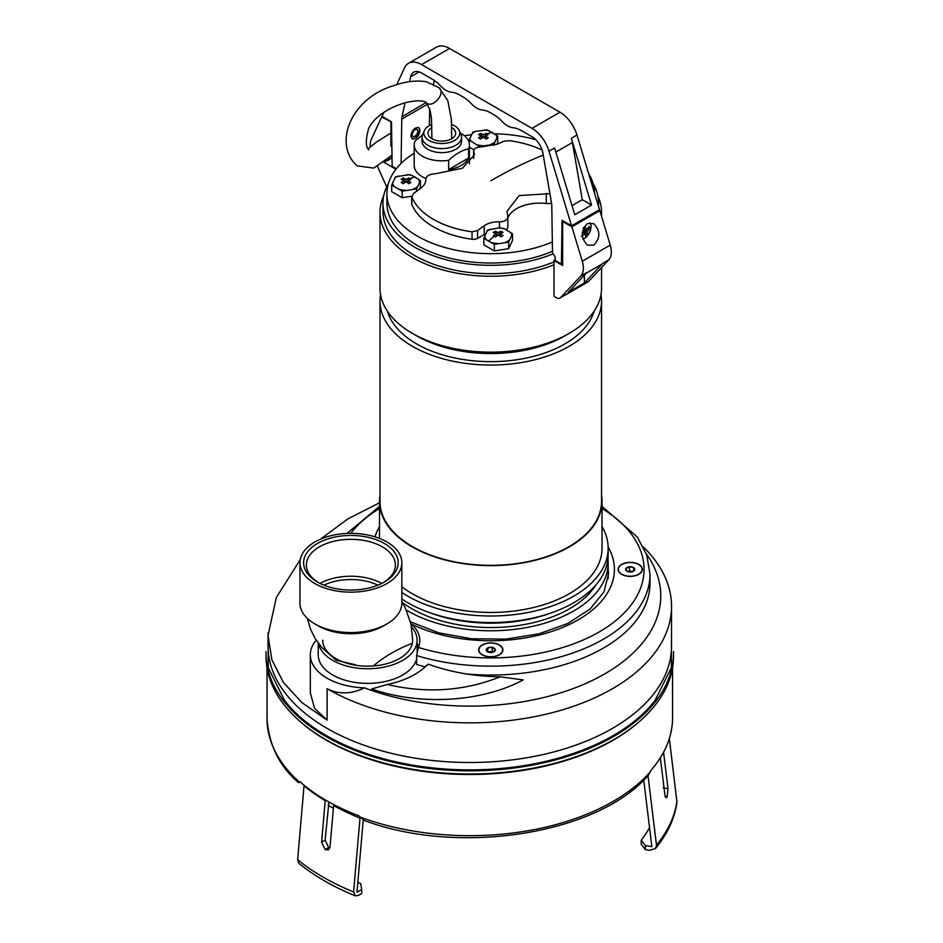<?xml version="1.0" encoding="UTF-8"?>
<svg xmlns="http://www.w3.org/2000/svg" width="943" height="943" viewBox="0 0 943 943"><rect width="100%" height="100%" fill="white"/><g stroke="black" fill="none" stroke-linecap="round" stroke-linejoin="round"><path stroke-width="1.41" d="M412.362 643.267A140.448 81.086 0 0 0 373.463 665.947M298.625 782.714C279.446 766.435 268.908 745.064 267.034 718.613A202.757 117.062 0 0 0 299.532 782.183L300.086 781.865A202.757 117.062 0 0 0 326.419 800.583A202.757 117.062 0 0 0 358.835 815.778L364.269 820.469C458.404 855.926 597.025 834.602 648.159 775.488L648.1 775.559M359.684 816.909A202.757 117.062 0 0 0 650.269 771.952L650.729 770.62A202.757 117.062 0 0 0 672.229 724.295L672.182 724.778M650.269 771.952L648.159 775.488M299.532 782.183L300.428 781.664M266.056 651.613A203.747 117.627 0 0 0 266.044 653.204L266.044 656.375A203.747 117.627 0 0 0 297.057 718.755L297.894 719.533A202.757 117.062 0 0 0 326.419 740.22A202.757 117.062 0 0 0 641.664 719.533L642.513 718.755A203.747 117.627 0 0 0 673.526 656.375L673.526 653.204A203.747 117.627 0 0 0 673.514 651.613M297.057 718.755A203.747 117.627 0 0 0 325.712 739.548A203.747 117.627 0 0 0 642.513 718.766M266.044 653.204A203.747 117.627 0 0 0 325.712 736.377A203.747 117.627 0 0 0 547.753 761.873A203.747 117.627 0 0 0 673.526 653.204M284.774 700.767A202.533 116.932 0 0 0 284.904 700.932A202.533 116.932 0 0 0 326.573 735.882A202.533 116.932 0 0 0 654.666 700.932A202.533 116.932 0 0 0 654.796 700.767M643.315 546.928A201.767 116.484 180 0 1 671.546 606.361L671.546 646.014A201.767 116.484 180 0 1 546.999 753.634A201.767 116.484 180 0 1 327.115 728.385A201.767 116.484 180 0 1 268.024 646.014L268.024 635.464L276.311 597.544L300.239 559.647M316.2 640.203A57.37 33.123 0 0 0 310.318 654.819L310.318 692.869L314.632 708.441L327.115 720.134L302.019 702.7L283.372 682.414L271.89 659.841L268.024 635.464M320.455 539.172L347.826 518.933L379.499 502.772M310.318 654.819A57.37 33.123 0 0 0 364.587 687.883A190.981 110.26 0 0 0 591.308 680.929A190.981 110.26 0 0 0 646.273 553.741M364.587 687.883C351.079 694.237 338.584 694.519 327.115 688.732A201.767 116.484 180 0 0 546.999 713.981A201.767 116.484 180 0 0 671.546 606.361M363.22 819.997L356.973 892.231L361.699 889.52L361.699 893.551L358.564 895.355L355.287 895.85L353.59 891.972L360.085 817.404M353.59 891.972A207.696 106.724 -175.1 0 1 297.646 859.662L298.731 863.187C314.09 875.823 332.938 886.715 355.287 895.85M333.739 804.603L330.003 847.062L328.482 849.879L325.453 849.69A207.696 106.724 -175.1 0 1 325.182 849.525L328.694 847.498L325.123 840.189L328.918 801.998M325.311 799.935L325.194 800.725A207.696 106.724 -175.1 0 1 304.035 785.802L304.106 785.283M325.194 800.725L321.61 842.217L325.182 849.525M297.646 859.662L304.035 785.802M329.826 848.028L328.977 847.663L325.453 849.69M361.699 889.52L360.745 883.603A188.541 96.881 -175.1 0 1 357.833 882.342M643.739 780.05L651.861 846.614L645.413 845.623L645.401 849.667L649.68 850.315L655.526 848.476C667.656 833.671 674.799 818.229 676.956 802.151L669.341 738.522M676.956 800.984A207.696 114.669 173 0 1 656.481 845.117L655.526 848.476M663.2 787.888L667.998 788.631L663.566 752.255M667.998 788.631L667.184 796.623A207.696 114.669 173 0 1 667.078 796.835L665.18 796.54M660.359 757.771L664.933 795.255L666.064 797.802L667.078 796.835M656.481 845.117L648.006 775.653M665.121 796.305L667.184 796.623M649.538 827.6A188.541 104.095 173 0 1 641.216 840.213L641.216 844.256L645.401 849.667M641.216 840.213L645.413 845.623M416.653 658.792A49.449 28.549 180 0 1 383.377 681.895A49.449 28.549 180 0 1 332.714 674.999A49.449 28.549 180 0 1 318.227 654.819L318.227 643.102M318.581 643.574A49.449 28.549 0 0 0 332.714 660.371A49.449 28.549 0 0 0 386.606 666.56A49.449 28.549 0 0 0 417.136 640.179A49.449 28.549 0 0 0 411.596 627.048M401.836 601.74L405.019 607.186L411.007 623.995L412.68 640.179A45.005 25.98 180 0 1 399.502 658.556A45.005 25.98 180 0 1 350.454 664.178A45.005 25.98 180 0 1 322.683 640.179M323.921 585.167A42.093 24.306 180 0 1 377.872 585.167M401.836 562.759L401.836 603.131A50.934 29.41 180 0 1 386.913 623.924L383.388 625.963A45.948 26.522 180 0 1 318.404 625.963L314.879 623.924A50.934 29.41 180 0 1 299.957 603.131L299.957 562.759A50.934 29.41 180 0 1 331.406 535.589A50.934 29.41 180 0 1 386.913 541.954A50.934 29.41 180 0 1 401.836 562.759A50.934 29.41 180 0 1 370.387 589.917A50.934 29.41 180 0 1 314.879 583.552A50.934 29.41 180 0 1 299.957 562.759M386.913 623.924A50.934 29.41 180 0 1 314.879 623.924L318.404 625.963M317.461 582.055L317.461 582.055A47.28 27.3 180 0 1 317.461 543.451A47.28 27.3 180 0 1 384.331 543.451A47.28 27.3 180 0 1 384.331 582.055A47.28 27.3 180 0 1 317.461 582.055L317.461 582.055M318.475 582.621A44.51 25.697 180 0 1 306.392 565.022A44.51 25.697 180 0 1 333.857 541.282A44.51 25.697 180 0 1 382.363 546.846A44.51 25.697 180 0 1 395.4 565.022A44.51 25.697 180 0 1 383.318 582.621M320.007 583.422A44.51 25.697 180 0 1 381.785 583.422M500.214 676.815C464.168 691.125 426.519 693.683 387.243 684.488L371.672 688.956A126.008 72.752 0 0 0 523.212 679.903L500.214 676.815C474.435 676.414 450.436 672.194 428.205 664.167L428.004 664.367M423.831 668.174A59.833 34.549 180 0 0 424.821 666.784L428.205 664.167C418.209 674.139 404.559 680.917 387.243 684.488M418.621 646.815A52.124 30.093 0 0 0 417.136 643.692M608.247 578.071A117.698 67.955 0 0 0 608.164 577.316M410.924 623.653L411.513 624.16A52.124 30.093 180 0 1 419.8 640.438A52.124 30.093 180 0 1 418.386 647.405L416.653 655.585L416.653 664.473A159.237 91.931 180 0 0 425.317 666.913M416.653 655.585A159.237 91.931 0 0 0 649.998 574.228L649.998 583.104A159.237 91.931 180 0 1 466.561 673.974M642.36 569.372A12.129 7.002 0 0 0 630.219 562.37A12.129 7.002 0 0 0 618.089 569.372A12.129 7.002 0 0 0 621.637 574.334A12.129 7.002 0 0 0 638.8 574.334A12.129 7.002 0 0 0 642.36 569.372M490.761 656.894A12.129 7.002 0 0 0 499.342 654.843A12.129 7.002 0 0 0 501.982 647.204A12.129 7.002 0 0 0 490.761 642.89A12.129 7.002 0 0 0 479.551 647.204A12.129 7.002 0 0 0 482.191 654.843A12.129 7.002 0 0 0 490.761 656.894M553.989 264.794A110.767 63.959 180 0 1 439.45 268.955A110.767 63.959 180 0 1 379.994 212.281A110.767 63.959 180 0 1 383.671 195.932M601.54 267.576L601.54 288.181A110.767 63.959 180 0 1 569.101 333.409A110.767 63.959 180 0 1 412.433 333.409L412.433 333.409A110.767 63.959 180 0 1 379.994 288.181L379.994 212.281M597.862 195.932A110.767 63.959 180 0 1 601.54 212.281A110.767 63.959 180 0 1 601.386 215.699M416.629 335.826L412.433 333.409L416.629 335.826A104.838 60.529 180 0 0 564.904 335.826L569.101 333.409M594.149 311.155A104.838 60.529 180 0 1 522.681 358.764A104.838 60.529 180 0 1 416.629 343.912A104.838 60.529 180 0 1 387.384 311.155M600.974 294.652A110.767 63.959 180 0 1 601.54 301.112A110.767 63.959 180 0 1 533.16 360.191A110.767 63.959 180 0 1 412.433 346.329A110.767 63.959 180 0 1 379.994 301.112A110.767 63.959 180 0 1 380.559 294.652M601.54 301.112L601.54 501.381A110.767 63.959 180 0 1 533.16 560.472A110.767 63.959 180 0 1 412.433 546.598A110.767 63.959 180 0 1 379.994 501.381L379.994 301.112M601.54 495.334A111.262 64.242 180 0 1 602.035 501.381A111.262 64.242 180 0 1 533.349 560.731A111.262 64.242 180 0 1 412.091 546.81A111.262 64.242 180 0 1 379.499 501.381A111.262 64.242 180 0 1 379.994 495.334M602.035 501.381L602.035 548.213A111.262 64.242 180 0 1 533.349 607.563A111.262 64.242 180 0 1 412.091 593.642A111.262 64.242 180 0 1 401.836 586.817M602.035 526.595A117.403 67.778 180 0 1 608.164 548.213A117.403 67.778 180 0 1 535.695 610.84A117.403 67.778 180 0 1 407.753 596.141A117.403 67.778 180 0 1 401.836 592.463M375.031 536.862A117.403 67.778 180 0 1 379.499 526.595M608.164 548.213L608.164 554.779A117.403 67.778 180 0 1 553.989 611.889A117.403 67.778 180 0 1 427.556 611.889A117.403 67.778 180 0 1 407.753 602.707A117.403 67.778 180 0 1 401.836 599.017M553.977 611.889L550.936 613.009A111.757 64.525 180 0 1 430.597 613.009L427.556 611.889M595.787 585.073A111.757 64.525 180 0 1 411.737 608.624A111.757 64.525 180 0 1 402.248 602.388M607.952 558.881A117.403 67.778 180 0 1 608.164 562.995A117.403 67.778 180 0 1 535.695 625.622A117.403 67.778 180 0 1 407.753 610.923A117.403 67.778 180 0 1 406.457 610.168M561.403 264.771L561.403 264.04L555.25 260.492L555.25 257.262L552.492 252.488L551.785 205.727A15.819 9.135 -120 0 0 551.525 203.004L542.92 153.179A15.819 9.135 60 0 0 531.993 136.747L521.255 130.547A29.669 17.127 60 0 0 513.027 127.741A19.779 11.422 60 0 1 502.065 121.411A29.669 17.127 -120 0 0 493.849 114.728L490.478 112.783A29.669 17.127 60 0 0 482.262 109.977A19.779 11.422 60 0 1 471.3 103.647A29.669 17.127 -120 0 0 463.072 96.952L459.712 95.019A29.669 17.127 60 0 0 451.485 92.202A19.779 11.422 -120 0 1 440.522 85.872A29.669 17.127 -120 0 0 432.307 79.188L421.568 72.988A15.819 9.135 -120 0 0 413.659 72.21A15.819 9.135 -120 0 0 410.641 76.807L419.14 71.904M559.729 263.073L559.729 263.804M499.802 645.448A11.87 6.849 180 0 1 502.631 649.892A11.87 6.849 180 0 1 494.863 656.316A11.87 6.849 180 0 1 481.732 654.336A11.87 6.849 180 0 1 478.903 649.892A11.87 6.849 180 0 1 486.671 643.456A11.87 6.849 180 0 1 499.802 645.448M487.802 651.696L487.802 647.876L486.27 650.364L489.24 652.379L493.731 651.896L495.264 649.409A4.574 2.64 180 0 1 493.731 651.896A4.574 2.64 180 0 1 489.24 652.379A4.574 2.64 180 0 1 486.27 650.364A4.574 2.64 180 0 1 487.802 647.876A4.574 2.64 180 0 1 492.293 647.405A4.574 2.64 180 0 1 495.264 649.409L492.293 647.405L492.293 651.448L487.802 651.919M487.802 647.876L492.293 647.405M493 652.132L492.293 651.448M622.533 564.162A11.87 6.849 180 0 1 635.205 563.16A11.87 6.849 180 0 1 642.089 569.372A11.87 6.849 180 0 1 637.916 574.593A11.87 6.849 180 0 1 625.244 575.595A11.87 6.849 180 0 1 618.349 569.372A11.87 6.849 180 0 1 622.533 564.162M629.394 566.778L625.916 568.488L626.741 571.081L631.044 571.965L634.521 570.256L633.696 567.662L629.394 566.778A4.574 2.64 180 0 1 633.696 567.662A4.574 2.64 180 0 1 634.521 570.256A4.574 2.64 180 0 1 631.044 571.965A4.574 2.64 180 0 1 626.741 571.081A4.574 2.64 180 0 1 625.916 568.488A4.574 2.64 180 0 1 629.394 566.778L629.394 570.821L628.227 571.647M633.696 567.662L633.696 570.869M632.199 571.658L629.394 570.821M542.107 150.008A81.098 46.82 0 0 0 509.491 140.684L503.927 141.25L497.338 144.126L482.05 146.825C476.191 147.143 473.433 148.711 473.787 151.528L474.447 154.723L462.424 168.255L435.253 173.771C429.407 174.125 426.248 175.976 425.776 179.323L425.812 180.042M425.753 180.926L425.776 179.323C426.047 182.636 424.126 185.783 420.024 188.765L413.435 193.492L411.855 197.063A81.098 46.82 0 0 0 472.042 231.801L477.606 230.54L484.195 225.813C488.45 222.913 493.543 221.605 499.484 221.876C505.342 221.64 508.1 219.554 507.747 215.617L507.912 226.674A7.909 4.574 180 0 1 506.085 229.585M473.622 158.412L473.622 150.762L473.787 158.023M485.669 233.781A19.779 11.422 0 0 0 484.195 234.548L477.606 238.355A5.929 3.43 180 0 1 472.042 239.263L472.042 231.801M549.91 193.657L519.11 195.566L507.086 211.244L507.747 215.617M551.537 203.075A7.909 4.574 180 0 1 546.28 203.511A32.64 18.848 0 0 0 507.912 217.75M411.855 204.513A5.929 3.43 0 0 1 411.69 203.723L411.69 196.25L411.855 204.513A81.098 46.82 0 0 0 472.042 239.263M388.433 183.484A107.808 62.238 0 0 0 382.964 203.075A107.808 62.238 0 0 0 441.336 258.382A107.808 62.238 0 0 0 553.246 253.797M598.44 206.104A107.808 62.238 0 0 0 598.569 203.075A107.808 62.238 0 0 0 593.1 183.484M382.964 203.075L382.964 211.468A107.808 62.238 0 0 0 441.748 266.904A107.808 62.238 0 0 0 553.989 261.883M552.468 251.298A103.848 59.951 180 0 1 417.336 245.463A103.848 59.951 180 0 1 386.913 203.075L386.913 193.704A103.848 59.951 180 0 1 414.213 153.19M552.339 241.986A103.848 59.951 180 0 1 417.336 236.104A103.848 59.951 180 0 1 386.913 193.704M464.369 135.709A103.848 59.951 180 0 1 471.382 134.802M494.662 133.788A103.848 59.951 180 0 1 535.742 139.658M588.644 173.653A103.848 59.951 180 0 1 594.62 193.433M483.842 238.296L483.842 244.838L494.332 250.897L508.678 248.681L512.52 240.406L512.52 233.864L504.293 228.713L498.918 227.888L487.684 230.021L483.842 238.296L494.332 244.355L508.678 242.139L512.52 233.864M508.678 248.681L508.678 242.139M494.332 250.897L494.332 244.355M494.321 236.269L495.381 236.893L498.175 234.996L500.969 236.893L503.067 235.679L500.273 233.781L503.067 232.461L500.969 231.247L498.175 232.579L495.381 231.247L493.283 232.461L496.077 233.781L493.283 235.679L494.321 236.269A39.559 22.844 120 0 0 489.087 240.748M500.273 233.781L500.273 236.387M500.969 231.247L499.248 235.679M498.175 232.579L498.175 234.996M495.381 231.247L497.114 235.679M496.077 233.781L496.077 236.387M402.189 191.158L402.189 197.7L391.687 191.641L391.687 185.099L402.189 191.158L416.535 188.942L420.378 180.655L415.12 177.048L409.875 174.596L395.53 176.812L391.687 185.099M402.189 197.7L411.69 196.227M416.535 191.252L416.535 188.942M419.47 189.154L420.378 187.209L420.378 180.655M409.887 178.628L408.826 178.038L406.032 179.37L403.239 178.038L401.14 179.253L403.934 180.584L401.14 182.482L403.239 183.696L406.032 181.799L408.826 183.696L410.924 182.482L408.13 180.584L410.924 179.253L409.887 178.628A39.559 22.844 -60 0 1 415.12 177.048M403.934 180.584L403.934 183.19M408.13 180.584L408.13 183.19M408.826 178.038L407.105 182.482M406.032 179.37L406.032 181.799M403.239 178.038L404.96 182.482M469.013 142.216L469.013 140.46L471.276 141.379L479.515 146.519L493.849 144.303L497.692 136.016L487.201 129.957L475.956 131.301L472.856 132.173L469.013 140.46M469.402 147.226L473.869 149.807M493.849 145.375L493.849 144.303M496.878 144.326L497.692 142.558L497.692 136.016M487.201 133.977L486.152 133.399L483.358 134.731L480.565 133.399L478.466 134.613L481.26 135.945L478.466 137.843L480.565 139.057L483.358 137.159L486.152 139.057L488.25 137.843L485.456 135.945L488.25 134.613L487.201 133.977A39.559 22.844 -60 0 1 492.446 132.397M481.26 135.945L481.26 138.55M485.456 135.945L485.456 138.55M486.152 133.399L484.419 137.843M483.358 134.731L483.358 137.159M480.565 133.399L482.286 137.843M425.823 178.427A27.595 15.937 180 0 1 414.213 165.438L414.213 144.892A27.595 15.937 180 0 1 415.073 140.943L422.37 135.061M451.614 124.429A17.976 10.385 180 0 1 454.526 125.796A17.976 10.385 180 0 1 459.182 130.464A17.976 10.385 180 0 1 450.789 142.134A17.976 10.385 180 0 1 429.1 140.472A17.976 10.385 180 0 1 424.433 130.464A17.976 10.385 180 0 1 431.823 124.5M451.685 127.529A13.85 7.992 180 0 1 452.64 138.114A13.85 7.992 180 0 1 432.024 138.786A13.85 7.992 180 0 1 430.986 138.126A13.85 7.992 180 0 1 431.906 127.553M459.182 130.464L460.927 134.236A19.779 11.422 180 0 1 461.587 137.171A19.779 11.422 180 0 1 449.387 147.721A19.779 11.422 180 0 1 427.827 145.246A19.779 11.422 180 0 1 422.028 137.171A19.779 11.422 180 0 1 422.7 134.236L424.433 130.464M461.587 137.171L461.587 141.214A19.779 11.422 180 0 1 449.387 151.764A19.779 11.422 180 0 1 427.827 149.289A19.779 11.422 180 0 1 422.028 141.214L422.028 137.171M460.42 133.128A27.595 15.937 180 0 1 469.402 144.892A27.595 15.937 180 0 1 468.541 148.841C461.917 150.279 455.28 154.11 448.644 160.334A27.595 15.937 180 0 1 422.299 156.161A27.595 15.937 180 0 1 414.213 144.892M448.644 160.334L448.644 169.563A27.595 15.937 0 0 0 468.541 158.082L468.541 148.841M468.541 158.082L448.644 169.563M555.84 152.094L572.401 142.546A26.109 15.076 60 0 0 571.375 138.267L576.975 135.038L599.512 209.652L571.541 225.801L548.991 151.186A26.109 15.076 -120 0 0 531.993 128.354L421.568 64.596L449.54 48.447A26.109 15.076 60 0 0 436.491 47.15L408.508 63.299A26.109 15.076 60 0 1 421.568 64.596M576.975 135.038A26.109 15.076 -120 0 0 559.965 112.205L449.54 48.447M572.012 205.621L582.279 199.704L591.556 205.055L571.375 138.267M572.401 142.546L582.279 199.704M548.991 151.186L554.59 147.957L574.77 214.745L591.556 205.055M571.541 225.801L562.063 220.332L561.403 264.04L562.653 263.309M401.093 163.469L401.765 119.113A15.819 9.135 60 0 1 402.036 116.696L405.019 102.858M409.592 81.687L410.641 76.807M433.556 84.092L434.334 80.485M429.395 125.631L429.654 108.657M420.036 130.57C418.751 136.44 416.099 139.21 412.091 138.857L410.806 135.898C412.079 130.028 414.731 127.27 418.739 127.623L420.036 130.57M396.72 84.681L404.559 67.79A26.109 15.076 60 0 1 408.508 63.299M383.895 112.323L382.021 116.378L391.486 121.847L392.158 166.322L396.343 168.738M418.551 127.517A6.53 3.772 -60 0 1 419.718 130.393A6.53 3.772 -60 0 1 416.947 136.865A6.53 3.772 -60 0 1 411.973 138.774M415.097 136.44A4.149 2.393 -60 0 1 413.022 136.652A4.149 2.393 -60 0 1 412.386 133.328A4.149 2.393 -60 0 1 415.097 129.662A4.149 2.393 -60 0 1 417.171 129.462A4.149 2.393 -60 0 1 417.808 132.786A4.149 2.393 -60 0 1 415.097 136.44M391.498 121.965L381.667 116.979L371.294 139.458A19.779 11.422 -120 0 0 370.304 147.073M391.852 145.694L390.897 146.236L390.897 122.307M382.363 116.578L381.667 116.979M377.436 166.263L386.689 186.855M395.954 169.245L384.19 162.444A11.375 6.566 -120 0 1 383.377 161.937M392.029 157.917L386.984 160.829A11.375 6.566 60 0 1 385.722 159.992M392.029 157.434L386.984 160.345A10.786 6.224 60 0 1 386.041 159.732M384.19 162.444L386.984 160.345M392.017 156.774A10.786 6.224 60 0 1 390.944 155.972M562.653 221.487L571.894 226.815L599.866 210.666L610.239 245.109A19.779 11.422 60 0 1 608.801 259.82L588.644 281.379A7.909 4.574 60 0 1 588.019 281.874L560.036 298.023A7.909 4.574 60 0 1 553.989 295.949L553.989 260.492L562.653 265.49L562.653 221.487L563.36 221.075M598.817 210.053L599.866 210.666M571.894 226.815L582.267 261.258A19.779 11.422 60 0 1 580.829 275.969L560.661 297.528A7.909 4.574 60 0 1 560.036 298.023M587.348 223.621L593.736 223.632C600.491 230.811 600.514 237.978 593.819 245.133L587.442 245.121C580.688 237.942 580.652 230.776 587.348 223.621M586.063 273.281L601.292 264.5A19.779 11.422 -120 0 0 602.86 263.25L584.412 282.983L568.323 292.259L586.77 272.539L580.829 275.969M555.25 259.761L553.989 260.492M584.412 282.983L584.412 275.061M402.036 116.696L426.071 102.61C432.307 109.188 446.204 93.44 439.155 87.782L426.248 81.687C416.158 80.226 405.631 81.44 394.681 85.353C350.089 97.942 332.855 144.821 357.208 165.862L373.699 168.09L391.993 155.265M583.01 239.192A9.89 5.705 120 0 0 586.086 237.164A9.89 5.705 120 0 0 589.882 222.784M586.086 237.164A18.483 7.12 -132.8 0 0 586.593 235.502L585.544 236.387L585.297 233.64L583.481 232.591M581.336 236.221L585.297 233.64M582.267 233.392L584.695 231.672L582.986 228.088M586.593 235.502L587.56 234.524L587.312 231.778L589.811 228.371L589.198 226.403L586.699 229.821L584.99 226.226L583.988 227.18M587.56 234.524L584.636 231.73M587.312 231.778L583.882 229.809M589.811 228.371L587.984 228.289M583.528 229.102L584.271 228.418M586.699 229.821L583.576 228.006M415.026 129.71A3.961 2.287 -60 0 1 417.549 130.252A3.961 2.287 -60 0 1 417.761 131.36A3.961 2.287 -60 0 1 414.955 136.205A3.961 2.287 -60 0 1 412.374 135.686A3.961 2.287 -60 0 1 412.162 134.672M672.276 724.519A202.757 117.062 0 0 0 672.536 718.613L672.536 667.95M671.546 633.071L671.333 667.762L654.925 700.602A202.816 117.097 180 0 1 326.372 735.587A202.816 117.097 180 0 1 284.645 700.602L268.213 667.668L268.06 632.906M327.115 720.134L327.115 688.732M359.978 818.111A207.696 106.724 -175.1 0 1 333.586 805.57M321.61 842.217L325.123 840.189M333.351 808.292A202.757 104.178 -175.1 0 1 328.152 805.228M410.511 621.861L438.754 632.824L471.453 638.765L505.79 639.118L538.854 633.861L567.804 623.488L590.118 609.001L603.909 592.015L608.459 574.216A117.698 67.955 0 0 0 608.164 569.395M411.513 624.16A123.627 71.373 0 0 0 560.283 628.403A123.627 71.373 0 0 0 608.141 546.964M649.998 574.228A159.237 91.931 0 0 0 649.998 574.216L646.757 555.097L637.279 536.98L602.035 506.438M418.386 647.405A153.296 88.512 0 0 0 612.632 623.075A153.296 88.512 0 0 0 602.035 508.489M379.499 508.489A153.296 88.512 0 0 0 350.737 533.349M425.776 180.785L425.776 179.323M499.484 227.852L499.484 221.876M484.195 234.548L484.195 225.813M546.28 203.511L546.28 193.374M543.239 155.053A494.521 285.517 120 0 0 490.761 180.785M477.606 238.355L477.606 230.54M490.784 229.149A13.532 7.815 0 0 0 486.847 231.412M504.293 228.713A13.532 7.815 0 0 0 498.918 227.888M511.695 235.255A13.532 7.815 0 0 0 510.257 232.155M505.578 242.233A13.532 7.815 0 0 0 509.503 239.958M492.069 242.657A13.532 7.815 0 0 0 497.433 243.483M484.667 236.115A13.532 7.815 0 0 0 486.105 239.216M413.435 189.024A13.532 7.815 0 0 0 417.36 186.761M399.926 189.46A13.532 7.815 0 0 0 405.29 190.286M392.524 182.918A13.532 7.815 0 0 0 393.962 186.019M398.63 175.952A13.532 7.815 0 0 0 394.704 178.215M412.138 175.516A13.532 7.815 0 0 0 406.775 174.691M419.541 182.058A13.532 7.815 0 0 0 418.103 178.958M490.749 144.385A13.532 7.815 0 0 0 494.686 142.122M477.241 144.821A13.532 7.815 0 0 0 482.604 145.646M469.838 138.279A13.532 7.815 0 0 0 471.276 141.379M475.956 131.301A13.532 7.815 0 0 0 472.03 133.576M489.464 130.877A13.532 7.815 0 0 0 484.101 130.051M496.867 137.419A13.532 7.815 0 0 0 495.429 134.319M531.993 128.354L559.965 112.205M401.765 119.113L427.556 104.225M582.267 261.258L610.239 245.109M560.661 297.528L588.644 281.379M602.86 263.25L608.801 259.82M672.288 724.589L672.536 718.613M267.034 718.613L267.034 667.95M417.136 651.625L417.136 640.179M323.979 646.214L325.076 648.56M307.335 618.372L310.636 629.464L315.351 638.871L322.117 647.817L336.227 660.253L355.358 664.756L353.118 664.768M379.499 506.438L346.93 533.432M601.54 212.281L601.54 216.23M379.499 501.381L379.499 538.418M608.164 562.995L608.164 578.79M598.569 203.075L598.569 206.529M469.402 144.892L469.402 163.776M451.685 138.739L451.379 119.455L447.784 100.583L438.99 87.64M368.807 149.843L368.819 149.854C365.589 147.285 365.519 140.189 368.595 128.566C370.882 123.509 375.373 118.512 382.056 113.584C389.542 108.374 397.875 104.626 407.058 102.327C421.521 99.133 426.236 101.997 426.224 102.752L430.02 109.871L431.481 118.688L431.906 138.715M368.041 148.794L376.811 141.804L390.897 133.01M429.56 115.058L431.081 115.211"/></g></svg>
